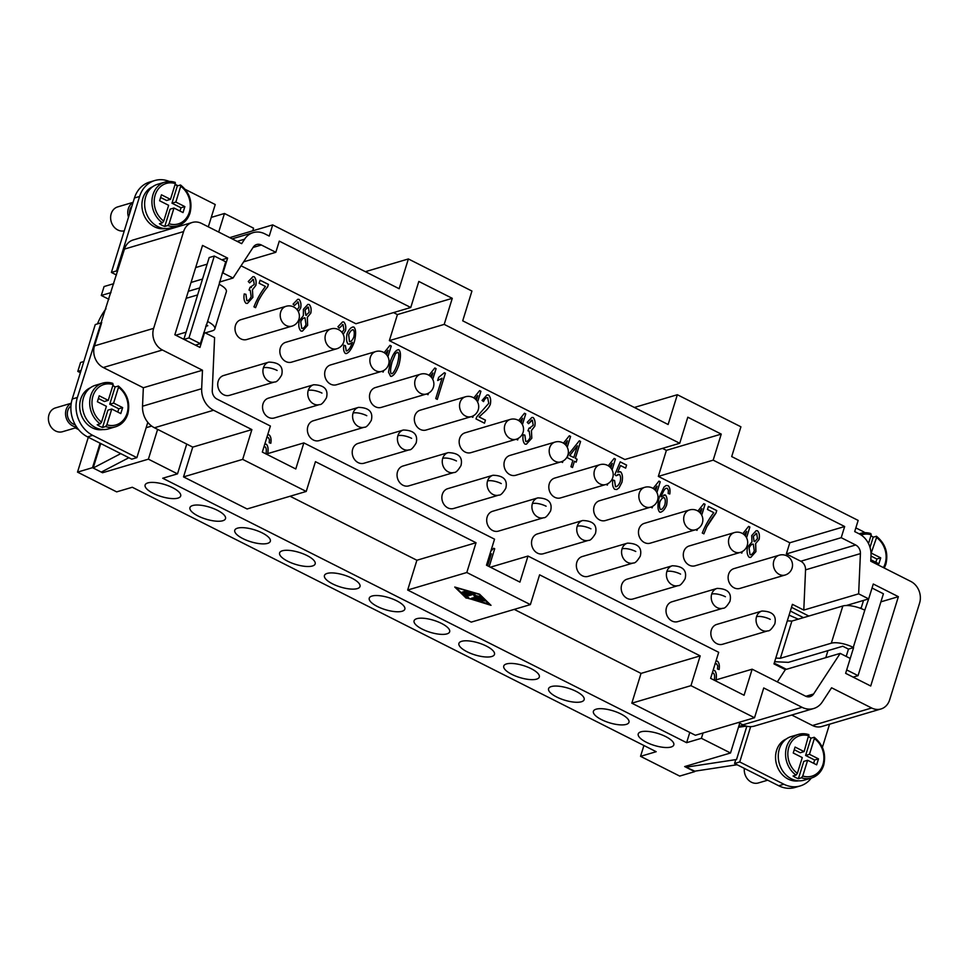 <?xml version="1.0" encoding="UTF-8"?>
<svg xmlns="http://www.w3.org/2000/svg" width="968" height="968" viewBox="0 0 968 968"><rect width="100%" height="100%" fill="white"/><g stroke="black" fill="none" stroke-linecap="round" stroke-linejoin="round"><path stroke-width="1.45" d="M671.078 747.018A18.61 6.244 17.2 0 1 650.121 743.956A18.61 6.244 17.2 0 1 638.239 733.913A18.61 6.244 17.2 0 1 640.961 731.82A18.61 6.244 17.2 0 1 661.918 734.881A18.61 6.244 17.2 0 1 673.801 744.924A18.61 6.244 17.2 0 1 671.078 747.018M626.248 724.391A18.61 6.244 17.2 0 1 605.29 721.329A18.61 6.244 17.2 0 1 593.408 711.286A18.61 6.244 17.2 0 1 596.131 709.193A18.61 6.244 17.2 0 1 617.1 712.254A18.61 6.244 17.2 0 1 628.97 722.297A18.61 6.244 17.2 0 1 626.248 724.391M581.417 701.764A18.61 6.244 17.2 0 1 560.46 698.702A18.61 6.244 17.2 0 1 548.578 688.659A18.61 6.244 17.2 0 1 551.3 686.566A18.61 6.244 17.2 0 1 572.269 689.627A18.61 6.244 17.2 0 1 584.14 699.67A18.61 6.244 17.2 0 1 581.417 701.764M536.587 679.137A18.61 6.244 17.2 0 1 515.629 676.075A18.61 6.244 17.2 0 1 503.747 666.032A18.61 6.244 17.2 0 1 506.482 663.939A18.61 6.244 17.2 0 1 527.439 667A18.61 6.244 17.2 0 1 539.309 677.043A18.61 6.244 17.2 0 1 536.587 679.137M491.756 656.51A18.61 6.244 17.2 0 1 470.799 653.436A18.61 6.244 17.2 0 1 458.917 643.405A18.61 6.244 17.2 0 1 461.651 641.312A18.61 6.244 17.2 0 1 482.608 644.373A18.61 6.244 17.2 0 1 494.479 654.416A18.61 6.244 17.2 0 1 491.756 656.51M446.926 633.883A18.61 6.244 17.2 0 1 425.968 630.809A18.61 6.244 17.2 0 1 414.086 620.778A18.61 6.244 17.2 0 1 416.821 618.685A18.61 6.244 17.2 0 1 437.778 621.746A18.61 6.244 17.2 0 1 449.66 631.789A18.61 6.244 17.2 0 1 446.926 633.883M402.095 611.256A18.61 6.244 17.2 0 1 381.138 608.182A18.61 6.244 17.2 0 1 369.256 598.151A18.61 6.244 17.2 0 1 371.99 596.046A18.61 6.244 17.2 0 1 392.947 599.119A18.61 6.244 17.2 0 1 404.83 609.15A18.61 6.244 17.2 0 1 402.095 611.256M357.265 588.617A18.61 6.244 17.2 0 1 336.307 585.555A18.61 6.244 17.2 0 1 324.437 575.512A18.61 6.244 17.2 0 1 327.16 573.419A18.61 6.244 17.2 0 1 348.117 576.492A18.61 6.244 17.2 0 1 359.999 586.523A18.61 6.244 17.2 0 1 357.265 588.617M312.434 565.99A18.61 6.244 17.2 0 1 291.477 562.928A18.61 6.244 17.2 0 1 279.607 552.885A18.61 6.244 17.2 0 1 282.329 550.792A18.61 6.244 17.2 0 1 303.286 553.865A18.61 6.244 17.2 0 1 315.169 563.896A18.61 6.244 17.2 0 1 312.434 565.99M267.616 543.363A18.61 6.244 17.2 0 1 246.646 540.301A18.61 6.244 17.2 0 1 234.776 530.258A18.61 6.244 17.2 0 1 237.499 528.165A18.61 6.244 17.2 0 1 258.456 531.226A18.61 6.244 17.2 0 1 270.338 541.269A18.61 6.244 17.2 0 1 267.616 543.363M222.785 520.736A18.61 6.244 17.2 0 1 201.816 517.674A18.61 6.244 17.2 0 1 189.946 507.631A18.61 6.244 17.2 0 1 192.668 505.538A18.61 6.244 17.2 0 1 213.626 508.599A18.61 6.244 17.2 0 1 225.508 518.642A18.61 6.244 17.2 0 1 222.785 520.736M177.955 498.109A18.61 6.244 17.2 0 1 156.998 495.047A18.61 6.244 17.2 0 1 145.115 485.004A18.61 6.244 17.2 0 1 147.838 482.911A18.61 6.244 17.2 0 1 168.795 485.972A18.61 6.244 17.2 0 1 180.677 496.015A18.61 6.244 17.2 0 1 177.955 498.109M852.82 606.162A16.541 5.554 -162.8 0 0 842.838 605.98L791.885 621.069L780.365 658.288L831.318 643.2A16.541 5.554 17.2 0 1 841.289 643.381A16.541 5.554 17.2 0 1 853.268 647.41L864.787 610.191A16.541 5.554 -162.8 0 0 852.82 606.162M767.697 780.184L758.404 782.943A12.415 10.442 -106.5 0 1 751.41 782.217A12.415 10.442 -106.5 0 1 744.344 768.398M798.697 780.813A21.925 18.453 -106.5 0 1 788.194 779.095A21.925 18.453 -106.5 0 1 775.574 758.501A21.925 18.453 -106.5 0 1 786.306 738.983M808.703 736.793A22.748 19.142 -106.5 0 1 810.954 738.173L814.282 737.326C823.187 744.622 826.321 753.939 823.659 765.289C821.457 771.859 817.403 776.094 811.474 778.006A22.748 19.142 -106.5 0 1 801.419 777.8L798.418 778.683A22.748 19.142 -106.5 0 1 795.672 777.558A22.748 19.142 -106.5 0 1 793.07 775.985L796.059 775.102L797.39 773.335L802.266 757.569L793.24 753.007L795.079 747.054L804.118 751.604L800.258 752.753L794.256 749.716M813.955 737.289L814.354 738.536L809.466 754.314L818.505 758.876L816.653 764.829L807.627 760.267L802.738 776.034L801.419 777.8M804.118 751.604L808.849 734.579L798.552 734.373A22.748 19.142 -106.5 0 1 808.607 734.591M823.417 765.482A22.748 19.142 -106.5 0 1 811.474 778.006L804.19 780.16A22.748 19.142 -106.5 0 1 791.388 778.829A22.748 19.142 -106.5 0 1 778.26 756.31A22.748 19.142 -106.5 0 1 791.267 736.539L798.552 734.373A22.748 19.142 -106.5 0 0 786.609 746.909A22.748 19.142 -106.5 0 0 796.059 775.102M870.922 535.776A22.748 19.142 -106.5 0 1 873.184 537.167L876.5 536.308C885.405 543.605 888.527 552.934 885.877 564.284L884.316 568.059M876.185 536.272L876.572 537.53L871.031 553.502M868.514 543.58L871.224 534.832L870.825 533.574A22.748 19.142 73.5 0 0 860.77 533.368A22.748 19.142 73.5 0 0 859.269 533.888M859.173 533.84L870.825 533.574M214.823 328.926L226.355 291.707A16.541 5.554 -162.8 0 0 226.064 289.795A16.541 5.554 -162.8 0 0 219.119 284.277L225.689 261.771L214.315 256.036L188.966 337.929L200.34 343.664L207.588 321.497A16.541 5.554 17.2 0 1 214.545 327.015A16.541 5.554 17.2 0 1 214.823 328.926A16.541 5.554 17.2 0 1 212.403 330.79L205.276 332.907M71.245 403.233L55.491 407.903A12.415 10.442 73.5 0 0 48.4 418.684A12.415 10.442 73.5 0 0 55.563 430.966A12.415 10.442 73.5 0 0 62.545 431.704L76.92 427.445M71.221 403.378A12.415 10.442 73.5 0 0 65.57 414.498A12.415 10.442 73.5 0 0 72.697 425.896A12.415 10.442 73.5 0 0 76.593 426.973M70.942 405.931A10.346 8.7 73.5 0 0 67.409 415.284A10.346 8.7 73.5 0 0 73.278 424.032A10.346 8.7 73.5 0 0 75.226 424.734M112.845 385.542A22.748 19.142 -106.5 0 1 115.095 386.934L118.423 386.075C127.328 393.371 130.45 402.7 127.8 414.05C125.622 420.584 121.569 424.819 115.615 426.767L108.331 428.921A22.748 19.142 73.5 0 1 95.529 427.578A22.748 19.142 73.5 0 1 82.413 405.072A22.748 19.142 73.5 0 1 95.408 385.288L102.693 383.134A22.748 19.142 73.5 0 0 90.75 395.658A22.748 19.142 73.5 0 0 100.212 423.851L101.531 422.096L106.407 406.318L97.381 401.756L99.22 395.803L108.259 400.365L104.399 401.502L98.397 398.477M118.096 386.038L118.495 387.297L113.607 403.063L122.646 407.625L120.794 413.578L111.768 409.028L106.879 424.795L105.56 426.549L102.56 427.445A22.748 19.142 -106.5 0 1 99.813 426.307A22.748 19.142 -106.5 0 1 97.211 424.746L100.212 423.851M102.838 429.562A21.925 18.453 -106.5 0 1 92.335 427.856A21.925 18.453 -106.5 0 1 79.715 407.262A21.925 18.453 -106.5 0 1 90.447 387.744M124.279 230.82A12.415 10.442 -106.5 0 1 117.781 229.96A12.415 10.442 -106.5 0 1 110.618 217.679A12.415 10.442 -106.5 0 1 117.709 206.898L133.1 202.336M128.514 217.147A12.415 10.442 -106.5 0 1 133.027 202.59M129.579 213.734A10.346 8.7 -106.5 0 1 131.963 206.015M165.068 228.557A21.925 18.453 -106.5 0 1 154.553 226.839A21.925 18.453 -106.5 0 1 141.933 206.244A21.925 18.453 -106.5 0 1 152.678 186.727M175.837 202.058L171.977 203.195L177.326 185.917L180.326 185.033L180.713 186.279L175.837 202.058L184.864 206.62L183.025 212.573L173.986 208.011L169.11 223.777L167.779 225.544L164.778 226.427A22.748 19.142 -106.5 0 1 162.043 225.302A22.748 19.142 -106.5 0 1 159.43 223.729L162.43 222.846L163.749 221.079L168.638 205.313L159.599 200.751L161.45 194.798L170.477 199.36L175.365 183.581L175.208 182.323L164.911 182.117A22.748 19.142 -106.5 0 1 174.966 182.335M189.776 213.226A22.748 19.142 -106.5 0 1 177.834 225.75L170.549 227.903A22.748 19.142 -106.5 0 1 157.76 226.572A22.748 19.142 -106.5 0 1 144.631 204.054A22.748 19.142 -106.5 0 1 157.627 184.283L164.911 182.117A22.748 19.142 -106.5 0 0 152.98 194.653A22.748 19.142 -106.5 0 0 162.43 222.846M105.984 308.756A28.955 12.257 -63.2 0 0 97.453 323.917M785.121 575.028L739.903 588.423A10.346 8.7 -106.5 0 1 730.731 585.047A10.346 8.7 -106.5 0 1 728.601 574.278A10.346 8.7 -106.5 0 1 734.034 568.591L779.24 555.196A10.346 8.7 73.5 0 0 773.819 560.895A10.346 8.7 73.5 0 0 775.949 571.652A10.346 8.7 73.5 0 0 785.121 575.028A10.346 10.346 0 0 0 789.537 557.846A10.346 10.346 0 0 0 779.24 555.196M756.528 616.725A10.346 8.7 -106.5 0 0 758.658 627.494A10.346 8.7 -106.5 0 0 767.83 630.858L722.624 644.252A10.346 8.7 -106.5 0 1 713.452 640.889A10.346 8.7 -106.5 0 1 711.323 630.12A10.346 8.7 -106.5 0 1 716.744 624.433L761.961 611.038A10.346 8.7 -106.5 0 0 756.528 616.725A10.346 3.473 -162.8 0 1 770.25 619.363M740.29 552.401L695.072 565.796A10.346 8.7 -106.5 0 1 685.901 562.42A10.346 8.7 -106.5 0 1 683.771 551.651A10.346 8.7 -106.5 0 1 689.204 545.964L734.409 532.569A10.346 8.7 73.5 0 0 728.989 538.256A10.346 8.7 73.5 0 0 731.118 549.025A10.346 8.7 73.5 0 0 740.29 552.401A10.346 10.346 0 0 0 744.707 535.219A10.346 10.346 0 0 0 734.409 532.569M695.46 529.774L650.254 543.169A10.346 8.7 -106.5 0 1 641.082 539.793A10.346 8.7 -106.5 0 1 638.953 529.024A10.346 8.7 -106.5 0 1 644.373 523.337L689.579 509.942A10.346 8.7 73.5 0 0 684.158 515.629A10.346 8.7 73.5 0 0 686.288 526.398A10.346 8.7 73.5 0 0 695.46 529.774A10.346 10.346 0 0 0 699.876 512.592A10.346 10.346 0 0 0 689.579 509.942M650.629 507.147L605.423 520.542A10.346 8.7 -106.5 0 1 596.252 517.166A10.346 8.7 -106.5 0 1 594.122 506.397A10.346 8.7 -106.5 0 1 599.543 500.71L644.749 487.315A10.346 8.7 73.5 0 0 639.328 493.002A10.346 8.7 73.5 0 0 641.457 503.771A10.346 8.7 73.5 0 0 650.629 507.147A10.346 10.346 0 0 0 655.046 489.965A10.346 10.346 0 0 0 644.749 487.315M605.799 484.52L560.593 497.903A10.346 8.7 -106.5 0 1 551.421 494.539A10.346 8.7 -106.5 0 1 549.292 483.77A10.346 8.7 -106.5 0 1 554.712 478.083L599.93 464.688A10.346 8.7 73.5 0 0 594.497 470.375A10.346 8.7 73.5 0 0 596.627 481.144A10.346 8.7 73.5 0 0 605.799 484.52A10.346 10.346 0 0 0 610.215 467.326A10.346 10.346 0 0 0 599.93 464.688M560.968 461.881L515.762 475.276A10.346 8.7 -106.5 0 1 506.591 471.9A10.346 8.7 -106.5 0 1 504.461 461.143A10.346 8.7 -106.5 0 1 509.882 455.444L555.1 442.061A10.346 8.7 73.5 0 0 549.667 447.748A10.346 8.7 73.5 0 0 551.796 458.517A10.346 8.7 73.5 0 0 560.968 461.881A10.346 10.346 0 0 0 565.385 444.699A10.346 10.346 0 0 0 555.1 442.061M516.138 439.254L470.932 452.649A10.346 8.7 -106.5 0 1 461.76 449.273A10.346 8.7 -106.5 0 1 459.631 438.516A10.346 8.7 -106.5 0 1 465.051 432.817L510.269 419.422A10.346 8.7 73.5 0 0 504.836 425.121A10.346 8.7 73.5 0 0 506.966 435.878A10.346 8.7 73.5 0 0 516.138 439.254A10.346 10.346 0 0 0 520.566 422.072A10.346 10.346 0 0 0 510.269 419.422M471.307 416.627L426.101 430.022A10.346 8.7 -106.5 0 1 416.93 426.646A10.346 8.7 -106.5 0 1 414.8 415.889A10.346 8.7 -106.5 0 1 420.221 410.19L465.439 396.795A10.346 8.7 73.5 0 0 460.006 402.494A10.346 8.7 73.5 0 0 462.135 413.251A10.346 8.7 73.5 0 0 471.307 416.627A10.346 10.346 0 0 0 475.736 399.445A10.346 10.346 0 0 0 465.439 396.795M426.489 394L381.271 407.395A10.346 8.7 -106.5 0 1 372.099 404.019A10.346 8.7 -106.5 0 1 369.97 393.262A10.346 8.7 -106.5 0 1 375.402 387.563L420.608 374.168A10.346 8.7 73.5 0 0 415.187 379.867A10.346 8.7 73.5 0 0 417.317 390.624A10.346 8.7 73.5 0 0 426.489 394A10.346 10.346 0 0 0 430.905 376.818A10.346 10.346 0 0 0 420.608 374.168M381.658 371.373L336.44 384.768A10.346 8.7 -106.5 0 1 327.269 381.392A10.346 8.7 -106.5 0 1 325.139 370.635A10.346 8.7 -106.5 0 1 330.572 364.936L375.778 351.541A10.346 8.7 73.5 0 0 370.357 357.24A10.346 8.7 73.5 0 0 372.486 367.997A10.346 8.7 73.5 0 0 381.658 371.373A10.346 10.346 0 0 0 386.075 354.191A10.346 10.346 0 0 0 375.778 351.541M336.828 348.746L291.61 362.141A10.346 8.7 -106.5 0 1 282.438 358.765A10.346 8.7 -106.5 0 1 280.309 347.996A10.346 8.7 -106.5 0 1 285.741 342.309L330.947 328.914A10.346 8.7 73.5 0 0 325.526 334.613A10.346 8.7 73.5 0 0 327.656 345.37A10.346 8.7 73.5 0 0 336.828 348.746A10.346 10.346 0 0 0 341.244 331.564A10.346 10.346 0 0 0 330.947 328.914M291.997 326.119L246.779 339.514A10.346 8.7 -106.5 0 1 237.608 336.138A10.346 8.7 -106.5 0 1 235.478 325.369A10.346 8.7 -106.5 0 1 240.911 319.682L286.117 306.287A10.346 8.7 73.5 0 0 280.696 311.974A10.346 8.7 73.5 0 0 282.825 322.743A10.346 8.7 73.5 0 0 291.997 326.119A10.346 10.346 0 0 0 296.414 308.937A10.346 10.346 0 0 0 286.117 306.287M711.698 594.098A10.346 8.7 -106.5 0 0 713.827 604.867A10.346 8.7 -106.5 0 0 722.999 608.231L677.794 621.625A10.346 8.7 -106.5 0 1 668.622 618.25A10.346 8.7 -106.5 0 1 666.492 607.493A10.346 8.7 -106.5 0 1 671.913 601.793L717.131 588.399A10.346 8.7 -106.5 0 0 711.698 594.098A10.346 3.473 -162.8 0 1 725.419 596.736M666.867 571.471A10.346 8.7 -106.5 0 0 669.009 582.228A10.346 8.7 -106.5 0 0 678.169 585.604L632.963 598.998A10.346 8.7 -106.5 0 1 623.791 595.622A10.346 8.7 -106.5 0 1 621.662 584.866A10.346 8.7 -106.5 0 1 627.095 579.166L672.3 565.772A10.346 8.7 -106.5 0 0 666.867 571.471A10.346 3.473 -162.8 0 1 680.589 574.109M622.049 548.844A10.346 8.7 -106.5 0 0 624.178 559.601A10.346 8.7 -106.5 0 0 633.35 562.977L588.133 576.371A10.346 8.7 -106.5 0 1 578.961 572.995A10.346 8.7 -106.5 0 1 576.831 562.239A10.346 8.7 -106.5 0 1 582.264 556.539L627.47 543.145A10.346 8.7 -106.5 0 0 622.049 548.844A10.346 3.473 -162.8 0 1 635.77 551.482M577.218 526.217A10.346 8.7 -106.5 0 0 579.348 536.974A10.346 8.7 -106.5 0 0 588.52 540.35L543.302 553.744A10.346 8.7 -106.5 0 1 534.13 550.369A10.346 8.7 -106.5 0 1 532.001 539.612A10.346 8.7 -106.5 0 1 537.434 533.913L582.639 520.518A10.346 8.7 -106.5 0 0 577.218 526.217A10.346 3.473 -162.8 0 1 590.94 528.843M532.388 503.59A10.346 8.7 -106.5 0 0 534.518 514.347A10.346 8.7 -106.5 0 0 543.689 517.723L498.472 531.117A10.346 8.7 -106.5 0 1 489.3 527.741A10.346 8.7 -106.5 0 1 487.17 516.985A10.346 8.7 -106.5 0 1 492.603 511.286L537.809 497.891A10.346 8.7 -106.5 0 0 532.388 503.59A10.346 3.473 -162.8 0 1 546.109 506.216M487.557 480.963A10.346 8.7 -106.5 0 0 489.687 491.72A10.346 8.7 -106.5 0 0 498.859 495.096L453.641 508.49A10.346 8.7 -106.5 0 1 444.481 505.114A10.346 8.7 -106.5 0 1 442.34 494.346A10.346 8.7 -106.5 0 1 447.773 488.659L492.978 475.264A10.346 8.7 -106.5 0 0 487.557 480.963A10.346 3.473 -162.8 0 1 501.279 483.589M442.727 458.324A10.346 8.7 -106.5 0 0 444.856 469.093A10.346 8.7 -106.5 0 0 454.028 472.469L408.823 485.863A10.346 8.7 -106.5 0 1 399.651 482.488A10.346 8.7 -106.5 0 1 397.521 471.719A10.346 8.7 -106.5 0 1 402.942 466.031L448.148 452.637A10.346 8.7 -106.5 0 0 442.727 458.324A10.346 3.473 -162.8 0 1 456.448 460.962M397.896 435.697A10.346 8.7 -106.5 0 0 400.026 446.466A10.346 8.7 -106.5 0 0 409.198 449.842L363.992 463.236A10.346 8.7 -106.5 0 1 354.82 459.861A10.346 8.7 -106.5 0 1 352.691 449.091A10.346 8.7 -106.5 0 1 358.112 443.404L403.329 430.01A10.346 8.7 -106.5 0 0 397.896 435.697A10.346 3.473 -162.8 0 1 411.618 438.335M353.066 413.07A10.346 8.7 -106.5 0 0 355.195 423.839A10.346 8.7 -106.5 0 0 364.367 427.215L319.162 440.609A10.346 8.7 -106.5 0 1 309.99 437.233A10.346 8.7 -106.5 0 1 307.86 426.464A10.346 8.7 -106.5 0 1 313.281 420.777L358.499 407.383A10.346 8.7 -106.5 0 0 353.066 413.07A10.346 3.473 -162.8 0 1 366.787 415.708M308.235 390.443A10.346 8.7 -106.5 0 0 310.365 401.212A10.346 8.7 -106.5 0 0 319.537 404.576L274.331 417.97A10.346 8.7 -106.5 0 1 265.159 414.606A10.346 8.7 -106.5 0 1 263.03 403.837A10.346 8.7 -106.5 0 1 268.451 398.151L313.668 384.756A10.346 8.7 -106.5 0 0 308.235 390.443A10.346 3.473 -162.8 0 1 321.957 393.081M263.405 367.816A10.346 8.7 -106.5 0 0 265.534 378.585A10.346 8.7 -106.5 0 0 274.706 381.949L229.501 395.343A10.346 8.7 -106.5 0 1 220.329 391.967A10.346 8.7 -106.5 0 1 218.199 381.211A10.346 8.7 -106.5 0 1 223.62 375.511L268.838 362.117A10.346 8.7 -106.5 0 0 263.405 367.816A10.346 3.473 -162.8 0 1 277.126 370.454M245.92 294.308L246.852 300.697C248.498 300.77 249.938 299.402 251.172 296.595L250.228 290.255L249.006 290.061L250.059 287.351L254.257 284.483L253.41 279.353L249.635 282.886L248.244 281.519L252.902 276.679L254.197 276.715C255.963 278.663 256.52 281.543 255.867 285.366L252.466 289.759L252.866 297.382L247.457 303.383L246.029 303.347C244.154 301.447 243.549 298.313 244.214 293.933L245.92 294.308L246.804 300.709L247.59 300.733M252.466 289.759L252.829 297.394L247.433 303.383M252.878 276.679L254.148 276.727C255.927 278.675 256.484 281.567 255.818 285.378L252.418 289.771M253.41 279.353L252.696 279.341M253.374 279.365L249.599 282.898M250.01 287.363L251.353 287.532M250.252 287.52L251.329 287.544M246.804 300.709L247.626 300.721M245.872 294.32L244.214 293.945M300.697 307.993L298.35 311.66L300.649 308.005C301.314 304.194 300.758 301.302 298.979 299.354C300.794 301.29 301.351 304.182 300.697 307.993L300.649 308.005M297.115 309.724L299.088 307.11L298.241 301.98L294.466 305.513L293.074 304.146L297.733 299.306L299.015 299.342L297.708 299.318M298.241 301.98L297.527 301.968M298.204 301.992L294.429 305.525M345.528 330.62L343.18 334.287L345.479 330.632C346.145 326.821 345.576 323.929 343.809 321.981C345.624 323.917 346.181 326.809 345.528 330.62L345.479 330.632M341.946 332.351L343.918 329.737L343.071 324.607L339.296 328.14L337.905 326.773L342.551 321.933L343.846 321.969L342.539 321.945M343.071 324.607L342.357 324.595M343.035 324.619L339.248 328.152M386.692 354.881L388.095 350.343L385.47 353.623M388.095 350.343L385.494 353.647M383.667 370.538L383.183 372.063L381.755 371.349M383.159 372.051L383.618 370.562M387.902 356.708L391.217 346.024L389.947 345.382M384.151 352.654L389.971 345.358L391.254 346.012L387.926 356.756M431.522 377.508L432.926 372.97L430.3 376.262M432.926 372.97L430.324 376.274M427.989 394.678L428.449 393.189L428.013 394.702L426.586 393.976M432.732 379.335L436.036 368.651L434.777 368.009M428.981 375.281L434.801 367.985L436.084 368.639L432.756 379.383M476.353 400.135L477.756 395.597L475.131 398.889M477.756 395.597L475.155 398.901M472.808 417.305L473.267 415.816L472.844 417.329L471.416 416.603M477.563 401.962L480.866 391.278L479.608 390.649M473.812 397.921L479.632 390.624L480.914 391.266L477.587 402.01M521.183 422.762L522.587 418.224L519.961 421.516M522.587 418.224L519.973 421.528M517.638 439.932L518.098 438.456L517.674 439.956L516.234 439.23M522.393 424.589L525.697 413.905L524.438 413.276M518.642 420.548L524.462 413.251L525.745 413.893L522.418 424.637M567.405 440.767L564.755 444.118L567.442 440.755L566.014 445.389M562.505 462.462L562.928 461.083L562.541 462.486L561.21 461.809M567.224 447.228L570.563 436.435L567.248 447.264M570.6 436.423L569.293 435.806L570.6 436.423M563.436 443.15L569.317 435.781M612.236 463.394L609.586 466.745L612.272 463.382L610.844 468.016M607.335 485.089L607.759 483.71L607.359 485.113L606.041 484.436M612.054 469.855L615.394 459.062L612.078 469.904M615.43 459.05L614.123 458.433L615.43 459.05M608.267 465.777L614.148 458.409M655.675 490.643L657.078 486.118L654.453 489.397M657.078 486.118L654.465 489.409M652.13 507.825L652.589 506.337L652.166 507.837L650.726 507.111M656.885 492.482L660.188 481.798L658.93 481.156M653.122 488.429L658.942 481.132L660.224 481.786L656.909 492.531M701.885 508.648L699.247 511.999L701.885 508.648M700.493 513.27L701.933 508.636M696.984 530.355L697.42 528.964L697.02 530.367L695.702 529.702M701.703 515.109L705.043 504.328L701.727 515.158M705.091 504.304L703.784 503.687L705.091 504.304M697.928 511.031L703.809 503.662M745.324 535.897L746.727 531.371L744.102 534.651M746.727 531.371L744.126 534.675M741.79 553.079L742.25 551.591L741.827 553.091L740.387 552.365M746.534 537.736L749.849 527.052L748.579 526.41M742.783 533.683L748.603 526.386L749.885 527.04L746.558 537.784M265.897 453.956C266.623 450.519 266.394 448.16 265.22 446.877L264.458 446.877M269.201 434.934L267.725 434.644L269.201 434.934C270.883 436.52 271.427 439.303 270.834 443.259L269.189 442.727L269.455 439.666L268.281 437.5L266.684 437.681L268.281 437.5M269.164 434.947C270.834 436.532 271.379 439.315 270.786 443.271M264.736 444.312L266.406 444.227C268.16 446.2 268.559 449.648 267.579 454.573M264.929 444.251L266.369 444.239C268.124 446.212 268.511 449.66 267.543 454.585M268.245 437.512L266.636 437.693L268.245 437.512M489.167 566.582L494.684 548.783L489.203 566.607M494.721 548.771L493.692 548.275L494.721 548.771M490.824 551.167L493.704 548.251M491.369 553.756L489.687 554.833L491.369 553.756L487.63 565.808M714.19 680.238C714.916 676.801 714.686 674.442 713.513 673.159L712.145 673.462M712.775 673.147L712.145 673.438M719.079 669.553C719.672 665.597 719.127 662.814 717.457 661.229L716.017 660.926L717.494 661.217C719.176 662.802 719.72 665.585 719.127 669.541L717.482 669.009L717.748 665.948L716.574 663.782L714.928 663.975L716.538 663.794M713.029 670.594L714.699 670.509C716.453 672.482 716.852 675.93 715.872 680.855M713.222 670.534L714.662 670.521C716.417 672.494 716.804 675.942 715.836 680.867M756.637 533.392L753.31 536.308L754.12 541.56L754.798 541.584L757.484 538.583L756.673 533.38L755.96 533.368M756.673 533.38L753.358 536.296L754.12 541.56M750.043 554.749L750.079 554.737C751.7 554.846 753.104 553.539 754.29 550.816L753.298 544.149C751.652 544.064 750.248 545.371 749.075 548.082L750.043 554.749L749.075 548.082M752.475 544.125L753.298 544.149C751.688 544.052 750.297 545.359 749.111 548.069M755.681 543.665L755.923 551.603L750.72 557.399L749.256 557.35C747.199 555.208 746.606 551.833 747.502 547.235L752.003 541.886L751.7 535.594L756.129 530.706L757.472 530.754C759.287 532.642 759.832 535.534 759.093 539.43L755.548 543.701L755.887 551.615L750.708 557.411M756.105 530.706L757.424 530.766C759.251 532.654 759.795 535.546 759.057 539.442L755.548 543.701M713.779 512.641L707.475 509.458L708.431 506.385L716.744 510.584L715.981 513.064L706.676 526.979L703.893 533.84L702.272 533.017C705.285 525.455 709.12 518.666 713.779 512.641M715.981 513.064C712.908 516.573 709.822 521.207 706.725 526.967L703.857 533.852M715.933 513.076L716.707 510.596L708.419 506.421M664.133 497.637C662.56 497.552 661.132 499.004 659.837 501.981C659.148 505.538 659.365 508.055 660.503 509.555L660.551 509.543C662.051 509.579 663.491 507.958 664.859 504.691C665.585 501.255 665.355 498.895 664.181 497.625L663.467 497.6M664.181 497.625C662.608 497.54 661.168 498.992 659.886 501.969C659.184 505.526 659.414 508.043 660.551 509.543L660.503 509.555M661.18 496.862L665.379 494.963C667.134 496.947 667.521 500.396 666.541 505.32C664.568 509.918 662.306 512.205 659.777 512.181C657.55 510.1 657.369 505.139 659.22 497.298L664 487.013L666.178 485.476L668.162 485.67C669.844 487.267 670.388 490.038 669.795 494.007L668.15 493.474L668.416 490.413L667.255 488.235L665.609 488.429C664.23 489.639 662.741 492.458 661.18 496.862L661.132 496.874C662.705 492.47 664.193 489.651 665.609 488.429L667.255 488.235M666.153 485.476L668.126 485.682C669.795 487.279 670.34 490.05 669.759 494.019M660.902 512.205L659.777 512.181C662.269 512.217 664.52 509.93 666.504 505.332C667.472 500.408 667.085 496.959 665.331 494.975L663.891 494.987M667.206 488.247L665.609 488.429L667.206 488.247M615.479 486.71L615.515 486.698C617.221 486.759 618.782 485.101 620.21 481.689C620.948 478.204 620.645 475.772 619.302 474.393L616.18 475.76L614.825 474.61L620.222 461.857L626.586 465.076L625.643 468.137L620.524 465.548L617.681 472.202L620.609 471.791C622.485 473.848 622.932 477.321 621.976 482.245L619.06 487.872L616.773 489.53L614.704 489.324C612.78 487.449 612.151 484.339 612.841 479.971L614.583 480.527L615.515 486.698L616.241 486.722L615.479 486.71L614.535 480.539L612.829 479.995M618.782 471.67L620.561 471.803C622.436 473.86 622.896 477.345 621.94 482.258L619.012 487.884L616.749 489.542M617.681 472.202L620.524 465.548M625.606 468.113L626.55 465.088L620.21 461.893M616.144 475.772L618.189 474.405M577.424 445.788L569.704 455.529L573.782 457.549L577.424 445.788L569.753 455.517L573.782 457.549M572.511 467.52L570.938 466.721L572.875 460.49L567.284 457.67L568.192 454.73L579.3 440.815L580.582 441.456L575.355 458.348L577.085 459.219L576.178 462.159L574.447 461.276L572.511 467.52M572.475 467.496L574.447 461.276M576.141 462.135L577.037 459.231L575.307 458.36L580.534 441.469L579.275 440.839M529.206 428.328L533.211 425.291L532.364 420.16L528.589 423.694L527.197 422.326L531.856 417.486L533.15 417.523C534.917 419.471 535.473 422.351 534.82 426.174L531.42 430.566L531.819 438.189L526.41 444.191L524.983 444.143C523.107 442.255 522.502 439.109 523.168 434.741L524.874 435.116L525.757 441.517L526.58 441.529L525.806 441.505C527.451 441.577 528.891 440.198 530.125 437.403L529.181 431.062L527.959 430.857L529.012 428.146L530.331 428.34L528.964 428.159M531.42 430.566L531.783 438.201L526.386 444.191M531.831 417.486L533.102 417.535C534.88 419.483 535.437 422.363 534.772 426.186L531.371 430.579M528.552 423.706L531.65 420.148M524.874 435.116L525.757 441.517M524.825 435.128L523.168 434.753M485.391 420.136L479.099 416.954L485.44 420.124L484.448 423.185M485.44 420.124L484.484 423.197L475.966 418.902L476.837 416.772L488.731 403.366L487.69 397.63C486.118 397.437 484.75 398.755 483.564 401.587L482.04 400.425L486.977 394.944L488.55 395.004C490.546 397.025 491.139 400.111 490.328 404.261C489.397 406.971 487.013 409.948 483.165 413.191L479.136 416.942M486.952 394.956L488.501 395.017C490.498 397.037 491.091 400.123 490.28 404.273C489.36 406.983 486.977 409.96 483.129 413.203L479.099 416.954M487.69 397.63L486.856 397.594M487.654 397.642C486.081 397.449 484.702 398.768 483.516 401.599M437.27 399.361L445.353 373.237L444.36 372.74L445.401 373.224L437.294 399.385L435.733 398.586L442.037 378.21L437.645 380.484L438.637 377.375L444.373 372.716M442.037 378.21L437.899 380.412M397.957 352.364L395.634 353.356L392.101 361.742C390.322 368.675 390.08 372.668 391.374 373.709L391.411 373.696C392.911 374.047 394.859 370.925 397.267 364.319C399.058 357.386 399.3 353.405 398.005 352.352L397.001 352.279M398.005 352.352L395.634 353.356M395.67 353.344L392.149 361.729C390.358 368.663 390.116 372.644 391.411 373.696L391.374 373.709M388.507 372.16L390.515 360.907C393.286 353.356 396.057 349.617 398.84 349.726C400.982 351.808 400.994 356.95 398.889 365.142C396.142 372.668 393.383 376.395 390.6 376.322L388.507 372.16M391.604 376.358L390.6 376.322C393.335 376.407 396.094 372.68 398.852 365.154C400.958 356.962 400.934 351.832 398.792 349.738L398.792 349.738M352.57 329.749L353.223 329.749C351.614 329.749 350.101 331.395 348.686 334.698L349.472 341.607L350.222 341.619L349.521 341.595C351.081 341.704 352.509 340.167 353.828 336.997C354.578 333.464 354.373 331.044 353.223 329.749M353.187 329.761C351.565 329.761 350.053 331.407 348.637 334.71L349.472 341.607M343.809 345.237L345.37 345.709L346.217 350.912C348.262 350.815 350.247 348.165 352.207 342.974L348.25 344.221C346.471 342.249 346.084 338.776 347.089 333.779C349.085 329.096 351.348 326.845 353.84 327.015C356.018 329.096 356.188 334.033 354.361 341.825C351.336 349.847 348.359 353.731 345.419 353.514C343.761 351.953 343.216 349.194 343.809 345.213L345.419 345.697L346.266 350.9L346.943 350.924M346.544 353.538L345.419 353.514C348.323 353.744 351.299 349.859 354.312 341.849C356.139 334.045 355.97 329.108 353.804 327.027L352.642 326.978L353.804 327.027M352.388 342.333L349.617 344.209M346.266 350.9L346.919 350.936M307.679 307.086L305.065 310.014L305.876 315.266L309.191 312.301L308.381 307.098L305.017 310.026L305.827 315.278L306.529 315.302M305.827 315.278L306.505 315.302M301.75 328.467L301.786 328.454C303.407 328.563 304.811 327.257 305.997 324.534L305.005 317.867C303.359 317.782 301.956 319.089 300.782 321.799L301.75 328.467L300.782 321.799C302.004 319.077 303.395 317.77 305.005 317.867L304.206 317.843M303.359 315.653L303.407 309.312L307.836 304.424L309.179 304.472C310.994 306.36 311.539 309.252 310.801 313.136L307.292 317.407L307.63 325.321L302.427 331.116L300.963 331.068C298.906 328.926 298.313 325.55 299.209 320.952L303.335 315.665M307.388 317.383L307.594 325.333L302.415 331.129M307.812 304.424L309.131 304.484C310.958 306.372 311.502 309.264 310.764 313.16L307.255 317.419M265.45 286.467L259.158 283.285L260.102 280.2L268.426 284.398L267.616 286.891C264.542 290.4 261.457 295.034 258.359 300.806L255.528 307.667L253.943 306.832C256.968 299.269 260.803 292.481 265.45 286.467M267.652 286.879C264.591 290.388 261.505 295.022 258.396 300.794L255.576 307.655M267.616 286.891L268.378 284.411L260.102 280.236M662.487 448.378L666.395 450.35L658.337 476.401L789.803 542.77L786.355 553.938L800.802 561.234A8.276 6.957 -106.5 0 1 805.558 569.849L803.791 610.082L792.417 604.334L773.976 663.903L785.35 669.638L777.316 681.908M393.516 312.603L397.424 314.576L389.354 340.639L624.88 459.522L679.73 443.271L687.8 417.208L721.245 434.1L713.186 460.151L658.337 476.401M241.068 265.789L355.897 323.748L410.759 307.497L418.817 281.446L452.274 298.325L444.203 324.389L389.354 340.639M186.146 298.313L197.605 294.938M643.914 745.493L640.55 756.335L656.195 751.7L132.289 487.255L116.656 491.877L77.513 472.13L92.505 467.677L100.091 443.199M483.08 600.971L478.712 599.47L477.151 599.942L481.362 601.757L474.852 599.555L480.539 597.813L484.702 600.995L481.156 598.744L479.596 599.204L483.08 600.971M479.596 599.204L481.386 598.006L484.085 600.281M481.156 598.744L481.386 598.006M475.615 599.277L477.212 599.749M477.151 599.942L477.381 599.192L479.644 599.083M478.712 599.47L478.942 598.732M465.572 591.085L466.963 591.787L463.466 592.827L461.942 592.222L465.572 591.085M462.704 591.932L466.552 591.23M489.614 604.625L479.063 594.34L456.158 587.733L466.709 598.006L489.76 604.117M466.189 598.163L454.754 587.031L479.571 594.195L491.006 605.327L466.346 597.655M463.793 594.122L469.383 592.186L470.908 592.791L465.487 594.461L468.863 597.861L467.302 597.546L463.89 593.82M464.337 593.686L468.258 597.159M465.487 594.461L470.375 592.331M468.282 594.751L473.63 593.602L474.187 595.114L475.252 595.296M473.4 594.34L469.044 595.635L467.653 594.933L473.207 593.287L474.719 593.82L475.312 595.453L480.297 596.712L472.553 599.059L471.041 598.454L477.587 596.457L473.957 595.852L473.63 593.602M473.957 595.852L474.187 595.114M471.803 598.176L479.765 596.252M530.379 604.601L466.806 572.511L476.026 542.733L315.447 461.675L306.227 491.454L242.666 459.376L251.886 429.598L213.565 410.25A20.679 17.4 -106.5 0 1 201.659 388.7L202.481 370.224L162.406 350.005A16.541 13.927 -106.5 0 1 153.634 328.358L183.593 231.57A16.541 13.927 -106.5 0 1 192.281 222.458A16.541 13.927 -106.5 0 1 201.586 223.439L241.661 243.658L244.589 239.181A20.679 17.4 -106.5 0 1 253.192 232.623A20.679 17.4 -106.5 0 1 264.833 233.845L269.237 236.071L272.698 224.903L399.155 288.73L408.375 258.952L471.936 291.041L462.716 320.819L668.126 424.504L677.346 394.726L740.919 426.803L731.699 456.581L858.156 520.421L854.696 531.589L859.112 533.816A20.679 17.4 -106.5 0 1 871.019 555.366L870.764 561.21L910.827 581.441A16.541 13.927 -106.5 0 1 919.6 603.076L889.64 699.864A16.541 13.927 -106.5 0 1 880.965 708.975A16.541 13.927 -106.5 0 1 871.648 707.995L831.585 687.776L822.292 701.969A20.679 17.4 -106.5 0 1 813.689 708.515A20.679 17.4 -106.5 0 1 802.048 707.305L763.74 687.958L754.52 717.748L690.958 685.659L700.179 655.88L539.599 574.823L530.379 604.601L471.234 622.121L407.673 590.032L466.806 572.511M490.389 567.2L527.996 556.056L519.925 582.107L486.481 565.227L494.539 539.164L303.855 442.908L295.784 468.972L262.328 452.08L270.399 426.029L217.026 399.094A8.276 6.957 -106.5 0 1 212.258 390.467L214.593 337.602L204.563 332.544L199.952 347.427L174.857 334.771L202.518 245.424L227.613 258.093L223.003 272.976L233.034 278.046L253.277 247.142A8.276 6.957 -106.5 0 1 256.714 244.517A8.276 6.957 -106.5 0 1 261.372 245.001L275.82 252.297L279.28 241.129L410.759 307.497M666.395 450.35L721.245 434.1M397.424 314.576L452.274 298.325M714.529 680.335L752.148 669.19L744.077 695.254L710.621 678.362L718.692 652.311L527.996 556.056M266.236 454.053L303.855 442.908M789.803 542.77L844.665 526.519L841.204 537.688L855.651 544.984A8.276 6.957 -106.5 0 1 860.419 553.599L858.64 593.832L868.671 598.902L873.281 584.006L898.377 596.675L870.716 686.01L845.633 673.341L850.243 658.458L840.2 653.388L813.604 693.995A8.276 6.957 -106.5 0 1 810.168 696.621A8.276 6.957 -106.5 0 1 805.509 696.137L752.148 669.19M713.186 460.151L844.665 526.519M444.203 324.389L679.73 443.271M690.958 685.659L631.826 703.179L695.387 735.256L754.52 717.748M631.826 703.179L641.034 673.401L700.179 655.88M365.384 271.681L408.375 258.952M634.367 407.455L677.346 394.726M242.666 459.376L183.533 476.897L247.094 508.974L306.227 491.454M183.533 476.897L192.741 447.119L251.886 429.598M407.673 590.032L416.893 560.254L476.026 542.733M229.706 237.632L272.698 224.903M192.281 222.458L133.136 239.979A16.541 13.927 -106.5 0 0 124.461 249.091L77.367 397.485A28.955 24.369 73.5 0 0 92.71 435.358L136.875 457.646L147.802 422.351A20.679 17.4 73.5 0 0 154.432 427.771L157.615 429.381L148.394 459.159L102.547 472.747L103.032 471.198M192.741 447.119L157.615 429.381M290.073 496.245L416.893 560.254M514.226 609.38L641.034 673.401M694.842 771.181L684.654 766.571L730.513 752.995L739.734 723.217L738.366 722.527M739.734 723.217L742.916 724.826A20.679 17.4 73.5 0 0 750.66 726.641A20.679 17.4 -106.5 0 0 754.556 726.036L813.689 708.515M774.206 663.14L786.44 669.311M785.35 669.638L840.2 653.388M243.658 261.832L275.82 252.297M188.324 291.295L199.783 287.895M219.409 282.087L233.034 278.046M825.777 657.659L827.955 650.629M846.322 605.52L868.671 598.902L864.787 610.191M859.85 608.086L861.29 607.662M880.916 601.842L898.377 596.675M183.073 338.909L184.089 338.606M203.703 332.798L204.563 332.544M195.669 267.555L207.128 264.155M221.805 259.811L227.613 258.093M191.059 282.45L202.518 279.05M222.144 273.23L223.003 272.976M786.355 553.938L841.204 537.688M803.791 610.082L858.64 593.832M808.812 616.047L791.497 607.311M880.965 708.975L821.82 726.496A16.541 13.927 -106.5 0 1 812.515 725.516L791.727 715.025M147.802 422.351A20.679 17.4 -106.5 0 1 142.526 406.221L143.337 387.744L202.481 370.224M143.337 387.744L103.273 367.525A16.541 13.927 -106.5 0 1 94.501 345.879L101.41 323.542M864.944 532.69A28.955 24.369 73.5 0 0 862.246 531.117L855.845 527.887M790.336 611.026L803.44 617.644M811.317 778.054A28.955 24.369 -106.5 0 1 800.185 785.943A28.955 24.369 -106.5 0 1 783.886 784.237L739.734 761.949L750.66 726.641M829.552 724.209L822.389 747.344M186.727 444.07L177.507 473.86L148.394 459.159M730.513 752.995L701.401 738.306L703.046 732.994M211.254 217.401L224.455 213.48L253.555 228.17L252.745 230.808M224.455 213.48L218.695 232.078M185.251 189.389L215.235 204.526L208.326 226.839M175.148 184.295L177.979 185.723M117.539 271.427L116.547 270.919L139.586 196.468A28.955 24.369 -106.5 0 1 154.783 180.532A28.955 24.369 -106.5 0 1 169.327 181.439M100.466 323.058A165.407 55.503 17.2 0 1 101.749 322.453M206.148 324.897L207.805 325.72L205.7 326.349M186.086 332.157L175.765 335.218M100.987 316.463L99.692 318.932M108.912 299.306L101.301 295.47L110.993 292.602M113.752 283.672L104.072 286.54L101.301 295.47M83.829 361.512L80.562 362.48L77.803 371.409L81.07 370.441M170.477 199.36L166.617 200.497L160.615 197.472M180.326 185.033L180.641 185.069C189.559 192.366 192.68 201.683 190.018 213.033C187.828 219.603 183.763 223.838 177.834 225.75A22.748 19.142 -106.5 0 1 167.779 225.544M184.864 206.62L181.004 207.757L171.977 203.195M179.987 211.036L181.004 207.757M173.986 208.011L170.126 209.148L164.778 226.427M175.063 184.537A22.748 19.142 -106.5 0 1 177.326 185.917M108.259 400.365L113.135 384.599L112.748 383.34A22.748 19.142 73.5 0 0 102.693 383.134L112.748 383.34M113.607 403.063L109.747 404.213L118.786 408.774L117.769 412.053M115.095 386.934L109.747 404.213M111.768 409.028L107.908 410.166L102.56 427.445M122.646 407.625L118.786 408.774M80.368 372.704L77.803 371.409M116.438 274.985L111.405 272.444L134.443 197.992A28.955 24.369 -106.5 0 1 149.641 182.057L154.783 180.532M120.758 453.629L93.182 468.016L100.757 443.538M93.182 468.016L101.289 472.106L128.865 457.719M136.875 457.646L131.733 459.171L87.568 436.883A28.955 24.369 -106.5 0 1 72.225 399.01L95.263 324.558L100.406 323.034M200.34 343.664L195.403 345.128M188.966 337.929L184.029 339.393M183.872 339.308L209.173 257.561L214.315 256.036M116.547 270.919L111.405 272.444M871.684 553.297L880.723 557.858L876.863 559.008L875.846 562.287M870.982 556.031L876.863 559.008M880.723 557.858L878.884 563.812L870.825 559.746M873.184 537.167L870.014 547.404M807.627 760.267L803.767 761.405L798.418 778.683M818.505 758.876L814.645 760.013L805.606 755.451L810.954 738.173M813.628 763.292L814.645 760.013M809.466 754.314L805.606 755.451M789.065 615.14L798.298 619.169M737.108 764.744L694.032 771.302L685.925 767.213L736.539 759.505L735.74 759.747L734.591 763.474L778.744 785.762A28.955 24.369 73.5 0 0 795.043 787.468L800.185 785.943M746.836 726.242L736.539 759.505M746.267 726.109L738.463 727.295M685.925 767.213L686.264 766.099M739.734 761.949L734.591 763.474M775.779 658.083L780.365 658.288M850.231 658.458L853.607 647.58L848.464 649.105L842.777 646.237L788.388 662.342L774.654 661.713M863.529 600.426L861.024 608.521M848.464 649.105L846.201 656.413M872.035 588.024L883.409 593.771L858.059 675.664L853.123 677.128M858.059 675.664L846.685 669.916M791.885 621.069L787.299 620.863M151.673 426.077L146.144 427.711M102.547 472.747L92.505 467.677M743.448 725.08L738.717 726.484M640.55 756.335L679.693 776.082L694.697 771.641M177.507 473.86L162.721 478.24L686.627 742.686L701.401 738.306M78.505 429.538L75.31 427.916M689.797 732.437L686.627 742.686M88.306 437.258L77.513 472.13M842.838 605.98L831.318 643.2M814.354 738.536A21.102 17.751 -106.5 0 1 822.933 764.551A21.102 17.751 -106.5 0 1 802.738 776.034M797.39 773.335A21.102 17.751 -106.5 0 1 788.811 747.32A21.102 17.751 -106.5 0 1 808.994 735.837M883.397 567.587A21.102 17.751 73.5 0 0 885.151 563.533A21.102 17.751 73.5 0 0 876.572 537.53M871.224 534.832A21.102 17.751 73.5 0 0 861.157 535.014M219.119 284.277L207.588 321.497M105.56 426.549A22.748 19.142 73.5 0 0 115.615 426.767M113.135 384.599A21.102 17.751 73.5 0 0 92.952 396.081A21.102 17.751 73.5 0 0 101.531 422.096M106.879 424.795A21.102 17.751 73.5 0 0 127.074 413.312A21.102 17.751 73.5 0 0 118.495 387.297M163.749 221.079A21.102 17.751 -106.5 0 1 155.17 195.076A21.102 17.751 -106.5 0 1 175.365 183.581M180.713 186.279A21.102 17.751 -106.5 0 1 189.292 212.294A21.102 17.751 -106.5 0 1 169.11 223.777M482.197 601.237L482.379 600.62M483.141 600.668L483.371 599.93M475.639 600.099L475.869 599.361M463.466 592.827L463.696 592.077M467.302 597.546L467.544 596.808M469.044 595.635L469.274 594.896M472.553 599.059L472.783 598.321M154.432 427.771L213.565 410.25M742.916 724.826L802.048 707.305M237.136 241.383L244.589 239.181M805.848 696.295L813.604 693.995M253.059 247.469L261.372 245.001M800.802 561.234L855.651 544.984M805.558 569.849L860.419 553.599M812.515 725.516L871.648 707.995M142.526 406.221L201.659 388.7M103.273 367.525L162.406 350.005M94.501 345.879L153.634 328.358M124.461 249.091L183.593 231.57M139.586 196.468L134.443 197.992M92.71 435.358L87.568 436.883M77.367 397.485L72.225 399.01M783.886 784.237L778.744 785.762M767.83 630.858C769.536 631.209 771.847 628.922 774.775 624.009C776.772 615.624 772.5 611.304 761.961 611.038M722.999 608.231C724.705 608.569 727.016 606.295 729.945 601.382C731.941 592.997 727.67 588.677 717.131 588.399M678.169 585.604C679.875 585.942 682.186 583.656 685.114 578.755C687.111 570.37 682.839 566.05 672.3 565.772M633.35 562.977C635.044 563.316 637.355 561.029 640.284 556.116C642.28 547.743 638.009 543.423 627.47 543.145M588.52 540.35C590.214 540.688 592.525 538.402 595.453 533.489C597.45 525.116 593.178 520.784 582.639 520.518M543.689 517.723C545.383 518.061 547.694 515.775 550.623 510.862C552.619 502.489 548.348 498.157 537.809 497.891M498.859 495.096C500.553 495.434 502.876 493.148 505.804 488.235C507.801 479.862 503.517 475.53 492.978 475.264M454.028 472.469C455.722 472.808 458.046 470.521 460.974 465.608C462.97 457.223 458.699 452.903 448.148 452.637M409.198 449.842C410.904 450.18 413.215 447.894 416.143 442.981C418.14 434.596 413.868 430.276 403.329 430.01M364.367 427.215C366.073 427.554 368.385 425.267 371.313 420.354C373.309 411.969 369.038 407.649 358.499 407.383M319.537 404.576C321.243 404.926 323.554 402.64 326.482 397.727C328.479 389.342 324.207 385.022 313.668 384.756M274.706 381.949C276.412 382.287 278.724 380.013 281.652 375.1C283.648 366.715 279.377 362.395 268.838 362.117M232.138 238.854L253.192 232.623"/></g></svg>
